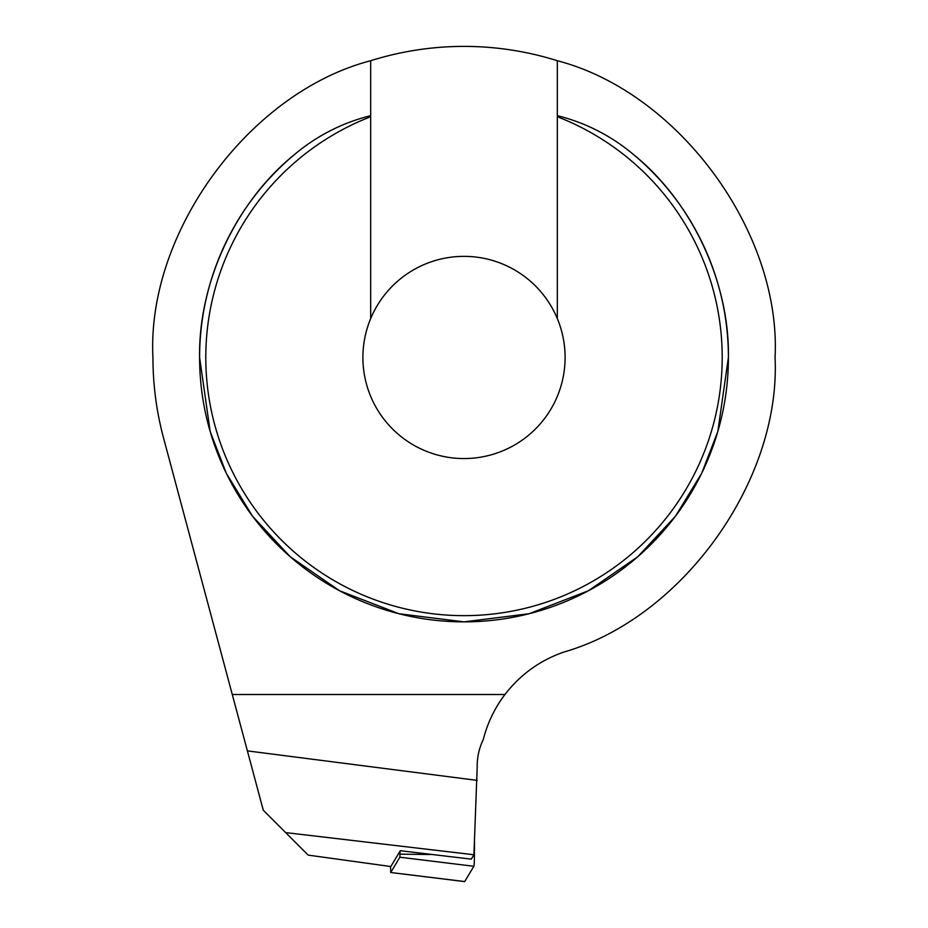 <?xml version="1.0" encoding="UTF-8"?>
<svg xmlns="http://www.w3.org/2000/svg" width="928" height="928" viewBox="0 0 928 928"><rect width="100%" height="100%" fill="white"/><g stroke="black" fill="none" stroke-linecap="round" stroke-linejoin="round"><path stroke-width="1.39" d="M370.678 318.582A101.094 101.094 0 0 0 464 458.56A101.094 101.094 0 0 0 557.322 318.582A101.094 101.094 0 0 0 370.678 318.582L370.678 116.731A258.181 258.181 0 0 0 464 615.647A258.181 258.181 0 0 0 557.322 116.731L557.322 115.652C585.661 122.774 611.007 135.697 633.36 154.419C691.859 201.515 729.71 282.379 728.399 357.466A264.399 264.399 0 0 0 633.36 154.419M199.601 357.466A264.399 264.399 0 0 0 464 621.864A264.399 264.399 0 0 0 728.399 357.466L717.831 431.497L701.661 473.326L675.526 516.107L637.849 556.672L588.422 590.753L529.088 613.733L464 621.864L398.912 613.733L339.578 590.753L290.151 556.672L252.474 516.107L226.339 473.326L210.169 431.497L199.601 357.466C198.29 282.379 236.141 201.515 294.64 154.419A264.399 264.399 0 0 0 199.601 357.466A264.399 264.399 0 0 1 294.64 154.419C316.982 135.697 342.328 122.786 370.678 115.652L370.678 116.731M775.066 357.466C780.947 480.611 682.486 618.002 563.98 652.013C540.084 660.318 520.411 674.482 504.948 694.504A124.422 124.422 0 0 0 483.302 739.512C479.068 748.246 477.038 757.457 477.189 767.131L473.918 854.758L471.296 859.142L400.293 850.709L390.827 866.532L308.189 855.117L263.285 810.214L163.537 437.97C156.484 411.591 152.958 384.76 152.934 357.466C146.647 232.209 249.307 92.301 370.678 60.726A311.066 311.066 0 0 1 557.322 60.726C678.693 92.301 781.353 232.209 775.066 357.466M557.322 318.582L557.322 116.731M247.382 750.88L477.189 780.39M232.278 694.504L504.948 694.504M557.322 60.726L557.322 115.652M370.678 115.652L370.678 60.726M285.673 832.602L473.918 854.758M400.049 851.104L399.875 857.217L390.734 872.494L390.56 866.497M464.708 881.554A12.447 0.65 90 0 1 464.65 881.6L390.723 872.506L464.708 881.554L473.848 866.276A12.447 0.65 90 0 0 474.44 854.966L474.498 841.557M399.875 857.217L473.848 866.276M400.038 854.166L430.754 854.502M473.802 854.955L474.44 854.966"/></g></svg>

